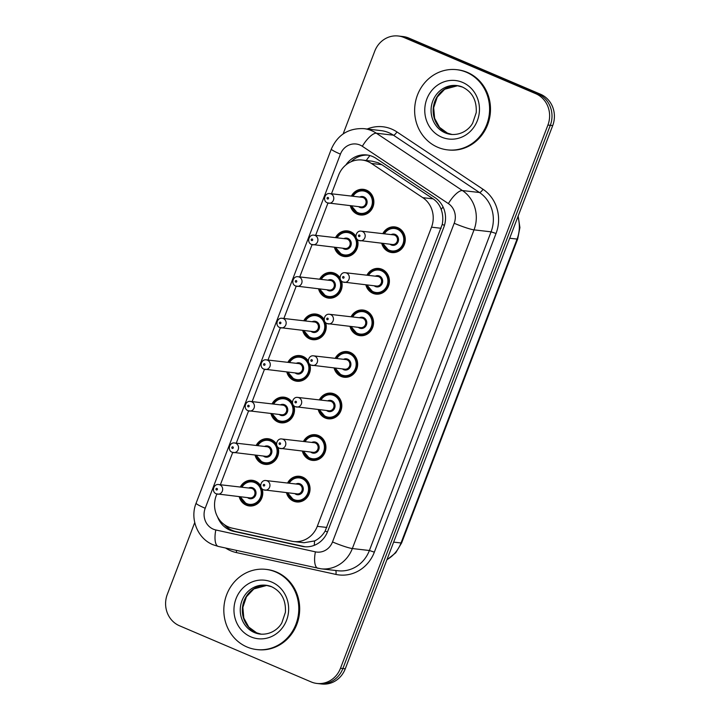 <?xml version="1.0" encoding="UTF-8"?>
<svg xmlns="http://www.w3.org/2000/svg" width="720" height="720" viewBox="0 0 720 720"><rect width="100%" height="100%" fill="white"/><g stroke="black" fill="none" stroke-linecap="round" stroke-linejoin="round"><path stroke-width="1.08" d="M366.939 275.211A12.915 11.979 96.6 0 1 378.9 268.461A12.915 11.979 96.6 0 1 382.005 269.289A12.915 11.979 96.6 0 1 389.025 284.364A12.915 11.979 96.6 0 1 375.948 294.12A12.915 11.979 96.6 0 1 372.843 293.292A12.915 11.979 96.6 0 1 365.832 284.832M351.072 316.773A12.915 11.979 96.6 0 1 363.024 310.032A12.915 11.979 96.6 0 1 366.138 310.851A12.915 11.979 96.6 0 1 373.149 325.935A12.915 11.979 96.6 0 1 360.072 335.682A12.915 11.979 96.6 0 1 356.967 334.863A12.915 11.979 96.6 0 1 349.965 326.394M335.196 358.344A12.915 11.979 96.6 0 1 347.157 351.594A12.915 11.979 96.6 0 1 350.262 352.422A12.915 11.979 96.6 0 1 357.273 367.497A12.915 11.979 96.6 0 1 344.205 377.253A12.915 11.979 96.6 0 1 341.091 376.425A12.915 11.979 96.6 0 1 334.089 367.965M319.329 399.906A12.915 11.979 96.6 0 1 331.281 393.156A12.915 11.979 96.6 0 1 334.386 393.984A12.915 11.979 96.6 0 1 341.406 409.068A12.915 11.979 96.6 0 1 328.329 418.815A12.915 11.979 96.6 0 1 325.224 417.996A12.915 11.979 96.6 0 1 318.222 409.527M303.453 441.477A12.915 11.979 96.6 0 1 315.414 434.727A12.915 11.979 96.6 0 1 318.519 435.546A12.915 11.979 96.6 0 1 325.53 450.63A12.915 11.979 96.6 0 1 312.453 460.386A12.915 11.979 96.6 0 1 309.348 459.558A12.915 11.979 96.6 0 1 302.346 451.098M287.577 483.039A12.915 11.979 96.6 0 1 299.538 476.289A12.915 11.979 96.6 0 1 302.643 477.117A12.915 11.979 96.6 0 1 309.663 492.192A12.915 11.979 96.6 0 1 296.586 501.948A12.915 11.979 96.6 0 1 293.481 501.12A12.915 11.979 96.6 0 1 286.47 492.66M382.815 233.649A12.915 11.979 96.6 0 1 394.776 226.899A12.915 11.979 96.6 0 1 397.881 227.718A12.915 11.979 96.6 0 1 404.892 242.802A12.915 11.979 96.6 0 1 391.815 252.558A12.915 11.979 96.6 0 1 388.71 251.73A12.915 11.979 96.6 0 1 381.708 243.27M335.529 237.645A12.915 11.979 96.6 0 1 347.49 230.895A12.915 11.979 96.6 0 1 350.595 231.723A12.915 11.979 96.6 0 1 355.923 236.277M357.408 239.499A12.915 11.979 96.6 0 1 344.538 256.554A12.915 11.979 96.6 0 1 341.424 255.735A12.915 11.979 96.6 0 1 334.422 247.266M319.662 279.216A12.915 11.979 96.6 0 1 331.614 272.466A12.915 11.979 96.6 0 1 334.728 273.285A12.915 11.979 96.6 0 1 340.047 277.839M341.541 281.07A12.915 11.979 96.6 0 1 328.662 298.125A12.915 11.979 96.6 0 1 325.557 297.297A12.915 11.979 96.6 0 1 318.555 288.837M303.786 320.778A12.915 11.979 96.6 0 1 315.747 314.028A12.915 11.979 96.6 0 1 318.852 314.856A12.915 11.979 96.6 0 1 324.18 319.41M325.665 322.632A12.915 11.979 96.6 0 1 312.795 339.687A12.915 11.979 96.6 0 1 309.681 338.859A12.915 11.979 96.6 0 1 302.679 330.399M287.91 362.34A12.915 11.979 96.6 0 1 299.871 355.599A12.915 11.979 96.6 0 1 302.976 356.418A12.915 11.979 96.6 0 1 308.304 360.972M309.798 364.203A12.915 11.979 96.6 0 1 296.919 381.249A12.915 11.979 96.6 0 1 293.814 380.43A12.915 11.979 96.6 0 1 286.803 371.961M272.043 403.911A12.915 11.979 96.6 0 1 283.995 397.161A12.915 11.979 96.6 0 1 287.109 397.989A12.915 11.979 96.6 0 1 292.428 402.543M293.922 405.765A12.915 11.979 96.6 0 1 281.043 422.82A12.915 11.979 96.6 0 1 277.938 421.992A12.915 11.979 96.6 0 1 270.936 413.532M256.167 445.473A12.915 11.979 96.6 0 1 268.128 438.723A12.915 11.979 96.6 0 1 271.233 439.551A12.915 11.979 96.6 0 1 276.561 444.105M278.046 447.327A12.915 11.979 96.6 0 1 265.176 464.382A12.915 11.979 96.6 0 1 262.062 463.563A12.915 11.979 96.6 0 1 255.06 455.094M240.3 487.044A12.915 11.979 96.6 0 1 252.252 480.294A12.915 11.979 96.6 0 1 255.366 481.113A12.915 11.979 96.6 0 1 260.685 485.667M262.179 488.898A12.915 11.979 96.6 0 1 249.3 505.953A12.915 11.979 96.6 0 1 246.195 505.125A12.915 11.979 96.6 0 1 239.193 496.665M351.405 196.083A12.915 11.979 96.6 0 1 363.357 189.333A12.915 11.979 96.6 0 1 366.471 190.152A12.915 11.979 96.6 0 1 373.482 205.236A12.915 11.979 96.6 0 1 360.405 214.992A12.915 11.979 96.6 0 1 357.3 214.164A12.915 11.979 96.6 0 1 350.298 205.704M304.029 542.718L314.631 540.927C318.951 538.848 322.461 535.545 325.152 531.045L442.233 224.433C443.241 219.24 442.899 214.254 441.198 209.484C439.65 205.029 436.959 201.492 433.134 198.864L381.753 164.646L378.216 162.756L372.123 161.181L362.133 160.029A24.21 22.464 -83.4 0 0 338.58 175.221L331.488 193.788M216.846 494.019L216.252 495.567A24.21 22.464 -83.4 0 0 232.182 528.138L291.636 541.188A24.21 22.464 -83.4 0 0 293.724 541.539A24.21 22.464 -83.4 0 0 317.277 526.347L431.523 227.169A24.21 22.464 -83.4 0 0 422.811 197.676L371.439 163.458A24.21 22.464 -83.4 0 0 367.956 161.577A24.21 22.464 -83.4 0 0 362.133 160.029M327.951 203.058L315.621 235.359M312.075 244.629L299.745 276.921M296.208 286.191L283.869 318.483M280.332 327.762L268.002 360.054M264.456 369.324L252.126 401.616M248.589 410.895L236.259 443.187M232.713 452.457L220.383 484.749M343.134 133.929L374.733 51.192A24.21 22.464 96.6 0 1 398.277 36A24.21 22.464 96.6 0 1 404.109 37.548L535.725 93.681A24.21 22.464 96.6 0 1 547.911 125.055L340.488 668.259L342.873 668.538A24.21 22.464 96.6 0 1 319.329 683.721A24.21 22.464 96.6 0 0 342.873 668.538L550.305 125.325L342.873 668.538L345.267 668.808A24.21 22.464 96.6 0 1 321.723 684L316.935 683.451A24.21 22.464 96.6 0 1 311.103 681.903L179.487 625.77A24.21 22.464 96.6 0 1 167.301 594.396L194.733 522.549M535.725 93.681L538.119 93.96A24.21 22.464 96.6 0 1 550.305 125.325A24.21 22.464 96.6 0 0 538.119 93.96L406.503 37.818L538.119 93.96L540.513 94.23A24.21 22.464 96.6 0 1 552.699 125.604L345.267 668.808M398.277 36L400.671 36.279A24.21 22.464 96.6 0 1 406.503 37.818A24.21 22.464 96.6 0 0 400.671 36.279L403.065 36.549A24.21 22.464 96.6 0 1 408.897 38.097L540.513 94.23M217.557 516.879A24.21 22.464 -83.4 0 0 233.622 531.324L301.995 546.336A24.21 22.464 -83.4 0 0 304.083 546.687A24.21 22.464 -83.4 0 0 327.636 531.495L443.826 227.223A24.21 22.464 -83.4 0 0 435.123 197.73L376.038 158.373A24.21 22.464 -83.4 0 0 372.555 156.492A24.21 22.464 -83.4 0 0 366.732 154.953A24.21 22.464 -83.4 0 0 345.852 164.997M351.18 161.703A24.21 22.464 96.6 0 1 367.92 155.124M340.488 668.259A24.21 22.464 96.6 0 1 316.935 683.451M305.289 546.786A24.21 22.464 96.6 0 1 304.389 546.615L236.016 531.603A24.21 22.464 96.6 0 1 224.406 524.682M437.787 147.294A40.356 37.44 96.6 0 1 415.872 100.161A40.356 37.44 96.6 0 1 456.732 69.687A40.356 37.44 96.6 0 1 466.443 72.261A40.356 37.44 96.6 0 1 488.358 119.394A40.356 37.44 96.6 0 1 447.507 149.868A40.356 37.44 96.6 0 1 437.787 147.294M456.732 69.687L457.623 69.786A40.356 37.44 96.6 0 1 467.343 72.369A40.356 37.44 96.6 0 1 489.258 119.493A40.356 37.44 96.6 0 1 448.398 149.967L447.507 149.868M246.978 646.983A40.356 37.44 96.6 0 1 225.063 599.85A40.356 37.44 96.6 0 1 265.914 569.376A40.356 37.44 96.6 0 1 275.625 571.95A40.356 37.44 96.6 0 1 297.549 619.083A40.356 37.44 96.6 0 1 256.689 649.557A40.356 37.44 96.6 0 1 246.978 646.983M265.914 569.376L266.814 569.475A40.356 37.44 96.6 0 1 276.525 572.058A40.356 37.44 96.6 0 1 298.449 619.182A40.356 37.44 96.6 0 1 257.589 649.656L256.689 649.557M381.753 164.646L371.439 163.458M228.051 528.003A24.21 8.991 -77.6 0 1 228.069 526.779M444.456 225.351A24.21 2.394 -159.1 0 1 442.233 224.433M441.198 209.484A24.21 8.154 -56.3 0 1 443.052 206.937M327.438 531.99A24.21 2.394 -159.1 0 1 325.152 531.045M366.255 160.506A24.21 8.154 -56.3 0 1 369.927 155.574M314.298 545.319A24.21 8.991 -77.6 0 1 314.631 540.927M433.134 198.864L422.811 197.676M441.108 228.276L431.523 227.169M326.862 527.454L317.277 526.347M509.688 238.239L517.068 239.085A8.073 0.801 20.9 0 0 517.68 239.013L401.634 542.898A8.073 0.801 -159.1 0 1 401.022 542.97L517.068 239.085A32.283 29.952 -83.4 0 0 517.878 216.792M386.964 559.62A32.283 29.952 -83.4 0 0 401.022 542.97L393.642 542.124M408.897 38.097L404.109 37.548M552.699 125.604L547.911 125.055M360.018 145.035A16.146 14.976 -83.4 0 0 340.434 154.134L205.2 508.266A16.146 14.976 -83.4 0 0 213.327 529.182A16.146 14.976 -83.4 0 0 215.82 529.974L315.414 551.844A16.146 14.976 -83.4 0 0 332.505 541.944L454.194 223.272A16.146 14.976 -83.4 0 0 448.389 203.607L362.331 146.286A16.146 14.976 -83.4 0 0 360.018 145.035M363.96 128.655A32.283 29.952 96.6 0 1 371.727 130.716A32.283 29.952 96.6 0 1 376.362 133.227L393.408 135.189A32.283 29.952 -83.4 0 0 388.773 132.678A32.283 29.952 -83.4 0 0 381.006 130.617L363.96 128.655C348.606 127.926 337.725 134.73 331.335 149.058A16.146 1.602 20.9 0 0 340.434 154.134M218.565 546.471A16.146 5.994 -77.6 0 1 218.34 546.435A16.146 5.994 -77.6 0 1 215.82 529.974M367.164 129.024A36.315 33.696 96.6 0 1 391.698 129.096A36.315 33.696 96.6 0 1 396.918 131.922L482.976 189.243A36.315 33.696 96.6 0 1 496.035 233.478L374.346 552.159A36.315 33.696 96.6 0 1 335.889 574.416L236.295 552.555A36.315 33.696 96.6 0 1 225.603 548.028M362.331 146.286A16.146 5.436 -56.3 0 1 376.362 133.227L462.42 190.548L479.466 192.501L393.408 135.189A4.032 1.359 123.7 0 0 396.918 131.922M448.389 203.607A16.146 5.436 -56.3 0 1 462.42 190.548A32.283 29.952 96.6 0 1 474.03 229.869L491.076 231.831A32.283 29.952 -83.4 0 0 479.466 192.501A4.032 1.359 123.7 0 0 482.976 189.243M454.194 223.272A16.146 1.602 20.9 0 0 474.03 229.869L352.341 548.541L369.387 550.503L491.076 231.831L496.035 233.478M332.505 541.944A16.146 1.602 20.9 0 0 352.341 548.541A32.283 29.952 96.6 0 1 320.94 568.8L337.986 570.762A32.283 29.952 -83.4 0 0 369.387 550.503L374.346 552.159M335.889 574.416A4.032 1.503 102.4 0 0 335.574 570.483M236.295 552.555A4.032 1.503 102.4 0 0 236.493 550.422M318.159 568.332A16.146 5.994 -77.6 0 1 317.934 568.296A16.146 5.994 -77.6 0 1 315.414 551.844M320.94 568.8L218.34 546.435L212.976 544.716C197.514 538.533 189.711 518.796 196.101 503.199A16.146 1.602 20.9 0 0 205.2 508.266M304.389 546.615L301.995 546.336M236.016 531.603L233.622 531.324M352.512 196.209A12.105 11.232 96.6 0 1 363.564 190.17A12.105 11.232 96.6 0 1 366.48 190.944A12.105 11.232 96.6 0 1 373.059 205.083A12.105 11.232 96.6 0 1 360.801 214.218A12.105 11.232 96.6 0 1 357.885 213.453M351.918 205.893A11.295 10.485 -83.4 0 0 357.876 212.661A11.295 10.485 -83.4 0 0 371.583 206.298A11.295 10.485 -83.4 0 0 365.895 191.655A11.295 10.485 -83.4 0 0 353.025 196.263M359.757 197.037A5.652 5.238 96.6 0 1 366.732 204.228A5.652 5.238 96.6 0 1 358.65 206.667M329.841 193.599C324.675 192.636 322.317 201.069 327.42 202.869L361.035 206.937A4.842 4.491 -83.4 0 0 363.303 197.622A4.842 4.491 -83.4 0 0 362.142 197.316L329.841 193.599A4.842 4.491 96.6 0 1 333.639 199.566A4.842 4.491 96.6 0 1 327.564 202.914M327.501 198.99A0.81 0.747 -83.4 0 0 328.482 198.531A0.81 0.747 -83.4 0 0 328.077 197.487A0.81 0.747 -83.4 0 0 327.096 197.946A0.81 0.747 -83.4 0 0 327.501 198.99M364.644 214.668L357.858 213.444A12.105 11.232 96.6 0 1 351.405 205.83M382.761 243.387L389.268 251.01A12.105 11.232 96.6 0 1 382.815 243.396M383.922 233.775A12.105 11.232 96.6 0 1 394.974 227.736A12.105 11.232 96.6 0 1 397.89 228.501A12.105 11.232 96.6 0 1 404.469 242.64A12.105 11.232 96.6 0 1 392.211 251.784A12.105 11.232 96.6 0 1 389.295 251.01M383.328 243.45A11.295 10.485 -83.4 0 0 389.286 250.227A11.295 10.485 -83.4 0 0 402.993 243.864A11.295 10.485 -83.4 0 0 397.305 229.221A11.295 10.485 -83.4 0 0 384.435 233.829M391.167 234.603A5.652 5.238 96.6 0 1 398.142 241.794A5.652 5.238 96.6 0 1 390.06 244.224M361.251 231.165C356.085 230.202 353.727 238.635 358.83 240.435L392.445 244.503A4.842 4.491 -83.4 0 0 394.713 235.188A4.842 4.491 -83.4 0 0 393.552 234.882L361.251 231.165A4.842 4.491 96.6 0 1 365.049 237.132A4.842 4.491 96.6 0 1 358.983 240.48M359.487 235.053A0.81 0.747 -83.4 0 0 358.506 235.503A0.81 0.747 -83.4 0 0 358.92 236.556A0.81 0.747 -83.4 0 0 359.892 236.097A0.81 0.747 -83.4 0 0 359.487 235.053M456.723 85.545L462.465 87.066C472.257 91.872 476.847 100.386 476.235 112.608L472.653 123.156C469.71 128.646 462.042 135.306 451.098 134.424A24.597 22.824 96.6 0 1 445.176 132.849A24.597 22.824 96.6 0 1 431.82 104.121A24.597 22.824 96.6 0 1 456.723 85.545A24.597 22.824 96.6 0 1 462.312 86.976M441.666 137.151A29.439 27.315 96.6 0 1 426.843 99A29.439 27.315 96.6 0 1 462.564 82.404A29.439 27.315 96.6 0 1 477.387 120.555A29.439 27.315 96.6 0 1 441.666 137.151M457.767 85.689L444.69 89.244L437.256 97.056L433.674 107.667L434.619 118.332L439.578 127.386L447.453 133.137L452.151 134.514A24.597 22.824 96.6 0 1 447.273 133.092A24.597 22.824 96.6 0 1 433.782 104.922A24.597 22.824 96.6 0 1 457.758 85.689M336.636 237.771A12.105 11.232 96.6 0 1 347.697 231.732A12.105 11.232 96.6 0 1 350.613 232.506A12.105 11.232 96.6 0 1 357.183 246.645A12.105 11.232 96.6 0 1 344.925 255.789A12.105 11.232 96.6 0 1 342.018 255.015A12.105 11.232 96.6 0 1 335.529 247.392M336.051 247.455A11.295 10.485 -83.4 0 0 342 254.232A11.295 10.485 -83.4 0 0 355.707 247.86A11.295 10.485 -83.4 0 0 350.019 233.226A11.295 10.485 -83.4 0 0 337.158 237.834M343.881 238.608A5.652 5.238 96.6 0 1 350.865 245.799A5.652 5.238 96.6 0 1 342.774 248.229M313.965 235.161C308.799 234.198 306.441 242.631 311.544 244.44L345.159 248.499A4.842 4.491 -83.4 0 0 347.436 239.193A4.842 4.491 -83.4 0 0 346.266 238.878L313.965 235.161A4.842 4.491 96.6 0 1 317.763 241.128A4.842 4.491 96.6 0 1 311.697 244.476M311.634 240.552A0.81 0.747 -83.4 0 0 312.615 240.102A0.81 0.747 -83.4 0 0 312.201 239.049A0.81 0.747 -83.4 0 0 311.229 239.508A0.81 0.747 -83.4 0 0 311.634 240.552M320.769 279.342A12.105 11.232 96.6 0 1 331.821 273.303A12.105 11.232 96.6 0 1 334.737 274.068A12.105 11.232 96.6 0 1 341.316 288.207A12.105 11.232 96.6 0 1 329.058 297.351A12.105 11.232 96.6 0 1 326.142 296.577A12.105 11.232 96.6 0 1 319.662 288.963M320.175 289.017A11.295 10.485 -83.4 0 0 326.133 295.794A11.295 10.485 -83.4 0 0 339.84 289.431A11.295 10.485 -83.4 0 0 334.152 274.788A11.295 10.485 -83.4 0 0 321.282 279.396M328.014 280.17A5.652 5.238 96.6 0 1 334.989 287.361A5.652 5.238 96.6 0 1 326.907 289.791M298.098 276.732C292.932 275.769 290.565 284.202 295.668 286.002L329.283 290.07A4.842 4.491 -83.4 0 0 331.56 280.755A4.842 4.491 -83.4 0 0 330.39 280.449L298.098 276.732A4.842 4.491 96.6 0 1 301.887 282.699A4.842 4.491 96.6 0 1 295.821 286.047M295.758 282.123A0.81 0.747 -83.4 0 0 296.739 281.664A0.81 0.747 -83.4 0 0 296.334 280.62A0.81 0.747 -83.4 0 0 295.353 281.07A0.81 0.747 -83.4 0 0 295.758 282.123M304.893 320.904A12.105 11.232 96.6 0 1 315.954 314.865A12.105 11.232 96.6 0 1 318.861 315.639A12.105 11.232 96.6 0 1 325.44 329.778A12.105 11.232 96.6 0 1 313.182 338.922A12.105 11.232 96.6 0 1 310.266 338.148A12.105 11.232 96.6 0 1 303.786 330.525M304.308 330.588A11.295 10.485 -83.4 0 0 310.257 337.365A11.295 10.485 -83.4 0 0 323.964 330.993A11.295 10.485 -83.4 0 0 318.276 316.35A11.295 10.485 -83.4 0 0 305.415 320.967M312.138 321.741A5.652 5.238 96.6 0 1 319.113 328.923A5.652 5.238 96.6 0 1 311.031 331.362M282.222 318.294C277.056 317.331 274.698 325.764 279.801 327.573L313.416 331.632A4.842 4.491 -83.4 0 0 315.684 322.326A4.842 4.491 -83.4 0 0 314.523 322.011L282.222 318.294A4.842 4.491 96.6 0 1 286.02 324.261A4.842 4.491 96.6 0 1 279.954 327.609M279.891 323.685A0.81 0.747 -83.4 0 0 280.863 323.226A0.81 0.747 -83.4 0 0 280.458 322.182A0.81 0.747 -83.4 0 0 279.477 322.641A0.81 0.747 -83.4 0 0 279.891 323.685M289.017 362.466A12.105 11.232 96.6 0 1 300.078 356.427A12.105 11.232 96.6 0 1 302.994 357.201A12.105 11.232 96.6 0 1 309.564 371.34A12.105 11.232 96.6 0 1 297.306 380.484A12.105 11.232 96.6 0 1 294.399 379.71A12.105 11.232 96.6 0 1 287.91 372.096M288.432 372.15A11.295 10.485 -83.4 0 0 294.381 378.927A11.295 10.485 -83.4 0 0 308.097 372.564A11.295 10.485 -83.4 0 0 302.409 357.921A11.295 10.485 -83.4 0 0 289.539 362.529M296.262 363.303A5.652 5.238 96.6 0 1 303.246 370.494A5.652 5.238 96.6 0 1 295.155 372.924M266.355 359.865C261.189 358.902 258.822 367.326 263.925 369.135L297.54 373.203A4.842 4.491 -83.4 0 0 299.817 363.888A4.842 4.491 -83.4 0 0 298.647 363.582L266.355 359.865A4.842 4.491 96.6 0 1 270.144 365.823A4.842 4.491 96.6 0 1 264.078 369.171M264.015 365.247A0.81 0.747 -83.4 0 0 264.996 364.797A0.81 0.747 -83.4 0 0 264.591 363.753A0.81 0.747 -83.4 0 0 263.61 364.203A0.81 0.747 -83.4 0 0 264.015 365.247M368.046 275.337A12.105 11.232 96.6 0 1 379.107 269.298A12.105 11.232 96.6 0 1 382.023 270.072A12.105 11.232 96.6 0 1 388.593 284.211A12.105 11.232 96.6 0 1 376.335 293.355A12.105 11.232 96.6 0 1 373.428 292.581A12.105 11.232 96.6 0 1 366.939 284.958M367.461 285.021A11.295 10.485 -83.4 0 0 373.41 291.798A11.295 10.485 -83.4 0 0 387.117 285.426A11.295 10.485 -83.4 0 0 381.438 270.783A11.295 10.485 -83.4 0 0 368.568 275.4M375.291 276.174A5.652 5.238 96.6 0 1 382.275 283.356A5.652 5.238 96.6 0 1 374.184 285.795M345.375 272.727C340.209 271.764 337.851 280.197 342.954 282.006L376.569 286.065A4.842 4.491 -83.4 0 0 378.846 276.759A4.842 4.491 -83.4 0 0 377.676 276.444L345.375 272.727A4.842 4.491 96.6 0 1 349.173 278.694A4.842 4.491 96.6 0 1 343.107 282.042M343.62 276.615A0.81 0.747 -83.4 0 0 342.639 277.074A0.81 0.747 -83.4 0 0 343.044 278.118A0.81 0.747 -83.4 0 0 344.025 277.668A0.81 0.747 -83.4 0 0 343.62 276.615M352.179 316.899A12.105 11.232 96.6 0 1 363.231 310.86A12.105 11.232 96.6 0 1 366.147 311.634A12.105 11.232 96.6 0 1 372.726 325.773A12.105 11.232 96.6 0 1 360.468 334.917A12.105 11.232 96.6 0 1 357.552 334.143A12.105 11.232 96.6 0 1 351.072 326.529M351.585 326.583A11.295 10.485 -83.4 0 0 357.543 333.36A11.295 10.485 -83.4 0 0 371.25 326.997A11.295 10.485 -83.4 0 0 365.562 312.354A11.295 10.485 -83.4 0 0 352.692 316.962M359.424 317.736A5.652 5.238 96.6 0 1 366.399 324.927A5.652 5.238 96.6 0 1 358.317 327.357M329.508 314.298C324.342 313.335 321.984 321.759 327.087 323.568L360.702 327.636A4.842 4.491 -83.4 0 0 362.97 318.321A4.842 4.491 -83.4 0 0 361.809 318.015L329.508 314.298A4.842 4.491 96.6 0 1 333.306 320.256A4.842 4.491 96.6 0 1 327.231 323.604M327.744 318.186A0.81 0.747 -83.4 0 0 326.763 318.636A0.81 0.747 -83.4 0 0 327.168 319.68A0.81 0.747 -83.4 0 0 328.149 319.23A0.81 0.747 -83.4 0 0 327.744 318.186M335.142 368.082L341.649 375.705A12.105 11.232 96.6 0 1 335.196 368.091M336.303 358.47A12.105 11.232 96.6 0 1 347.364 352.431A12.105 11.232 96.6 0 1 350.271 353.205A12.105 11.232 96.6 0 1 356.85 367.344A12.105 11.232 96.6 0 1 344.592 376.488A12.105 11.232 96.6 0 1 341.676 375.714M335.718 368.154A11.295 10.485 -83.4 0 0 341.667 374.922A11.295 10.485 -83.4 0 0 355.374 368.559A11.295 10.485 -83.4 0 0 349.686 353.916A11.295 10.485 -83.4 0 0 336.825 358.533M343.548 359.307A5.652 5.238 96.6 0 1 350.523 366.489A5.652 5.238 96.6 0 1 342.441 368.928M313.632 355.86C308.466 354.897 306.108 363.33 311.211 365.13L344.826 369.198A4.842 4.491 -83.4 0 0 347.094 359.883A4.842 4.491 -83.4 0 0 345.933 359.577L313.632 355.86A4.842 4.491 96.6 0 1 317.43 361.827A4.842 4.491 96.6 0 1 311.364 365.175M311.868 359.748A0.81 0.747 -83.4 0 0 310.896 360.207A0.81 0.747 -83.4 0 0 311.301 361.251A0.81 0.747 -83.4 0 0 312.282 360.792A0.81 0.747 -83.4 0 0 311.868 359.748M265.914 585.234L271.647 586.755C281.448 591.561 286.038 600.075 285.417 612.297L281.844 622.845C278.901 628.335 271.224 634.995 260.289 634.113A24.597 22.824 96.6 0 1 254.367 632.538A24.597 22.824 96.6 0 1 241.002 603.81A24.597 22.824 96.6 0 1 265.914 585.234A24.597 22.824 96.6 0 1 271.503 586.665M250.848 636.84A29.439 27.315 96.6 0 1 236.034 598.689A29.439 27.315 96.6 0 1 271.755 582.093A29.439 27.315 96.6 0 1 286.578 620.244A29.439 27.315 96.6 0 1 250.848 636.84M261.324 634.203A24.597 22.824 96.6 0 1 256.455 632.781A24.597 22.824 96.6 0 1 242.964 604.611A24.597 22.824 96.6 0 1 266.949 585.378L253.872 588.933L246.447 596.745L242.865 607.356L243.801 618.021L248.769 627.075L256.644 632.826L261.333 634.203M273.15 404.037A12.105 11.232 96.6 0 1 284.202 397.998A12.105 11.232 96.6 0 1 287.118 398.772A12.105 11.232 96.6 0 1 293.697 412.911A12.105 11.232 96.6 0 1 281.439 422.055A12.105 11.232 96.6 0 1 278.523 421.281A12.105 11.232 96.6 0 1 272.043 413.658M272.556 413.721A11.295 10.485 -83.4 0 0 278.514 420.489A11.295 10.485 -83.4 0 0 292.221 414.126A11.295 10.485 -83.4 0 0 286.533 399.483A11.295 10.485 -83.4 0 0 273.663 404.1M280.395 404.874A5.652 5.238 96.6 0 1 287.37 412.056A5.652 5.238 96.6 0 1 279.288 414.495M250.479 401.427C245.313 400.464 242.955 408.897 248.058 410.697L281.673 414.765A4.842 4.491 -83.4 0 0 283.941 405.45A4.842 4.491 -83.4 0 0 282.78 405.144L250.479 401.427A4.842 4.491 96.6 0 1 254.277 407.394A4.842 4.491 96.6 0 1 248.202 410.742M248.139 406.818A0.81 0.747 -83.4 0 0 249.12 406.359A0.81 0.747 -83.4 0 0 248.715 405.315A0.81 0.747 -83.4 0 0 247.734 405.774A0.81 0.747 -83.4 0 0 248.139 406.818M257.274 445.599A12.105 11.232 96.6 0 1 268.335 439.56A12.105 11.232 96.6 0 1 271.251 440.334A12.105 11.232 96.6 0 1 277.821 454.473A12.105 11.232 96.6 0 1 265.563 463.617A12.105 11.232 96.6 0 1 262.656 462.843M256.689 455.283A11.295 10.485 -83.4 0 0 262.638 462.06A11.295 10.485 -83.4 0 0 276.345 455.688A11.295 10.485 -83.4 0 0 270.657 441.054A11.295 10.485 -83.4 0 0 257.796 445.662M264.519 446.436A5.652 5.238 96.6 0 1 271.503 453.627A5.652 5.238 96.6 0 1 263.412 456.057M234.603 442.989C229.437 442.026 227.079 450.459 232.182 452.268L265.797 456.327A4.842 4.491 -83.4 0 0 268.074 447.021A4.842 4.491 -83.4 0 0 266.904 446.706L234.603 442.989A4.842 4.491 96.6 0 1 238.401 448.956A4.842 4.491 96.6 0 1 232.335 452.304M232.272 448.38A0.81 0.747 -83.4 0 0 233.253 447.93A0.81 0.747 -83.4 0 0 232.839 446.886A0.81 0.747 -83.4 0 0 231.867 447.336A0.81 0.747 -83.4 0 0 232.272 448.38M262.593 462.816A12.105 11.232 96.6 0 1 256.167 455.22M241.407 487.17A12.105 11.232 96.6 0 1 252.459 481.131A12.105 11.232 96.6 0 1 255.375 481.905A12.105 11.232 96.6 0 1 261.954 496.035A12.105 11.232 96.6 0 1 249.696 505.179A12.105 11.232 96.6 0 1 246.78 504.405M240.813 496.845A11.295 10.485 -83.4 0 0 246.771 503.622A11.295 10.485 -83.4 0 0 260.478 497.259A11.295 10.485 -83.4 0 0 254.79 482.616A11.295 10.485 -83.4 0 0 241.92 487.224M248.652 487.998A5.652 5.238 96.6 0 1 255.627 495.189A5.652 5.238 96.6 0 1 247.545 497.619M218.736 484.56C213.57 483.597 211.203 492.03 216.306 493.83L249.921 497.898A4.842 4.491 -83.4 0 0 252.198 488.583A4.842 4.491 -83.4 0 0 251.028 488.277L218.736 484.56A4.842 4.491 96.6 0 1 222.525 490.527A4.842 4.491 96.6 0 1 216.459 493.875M216.396 489.951A0.81 0.747 -83.4 0 0 217.377 489.492A0.81 0.747 -83.4 0 0 216.972 488.448A0.81 0.747 -83.4 0 0 215.991 488.898A0.81 0.747 -83.4 0 0 216.396 489.951M253.539 505.62L246.753 504.405A12.105 11.232 96.6 0 1 240.3 496.791M320.427 400.032A12.105 11.232 96.6 0 1 331.488 393.993A12.105 11.232 96.6 0 1 334.404 394.767A12.105 11.232 96.6 0 1 340.974 408.906A12.105 11.232 96.6 0 1 328.725 418.05A12.105 11.232 96.6 0 1 325.809 417.276A12.105 11.232 96.6 0 1 319.32 409.653M319.842 409.716A11.295 10.485 -83.4 0 0 325.791 416.493A11.295 10.485 -83.4 0 0 339.507 410.121A11.295 10.485 -83.4 0 0 333.819 395.487A11.295 10.485 -83.4 0 0 320.949 400.095M327.681 400.869A5.652 5.238 96.6 0 1 334.656 408.06A5.652 5.238 96.6 0 1 326.574 410.49M297.765 397.422C292.599 396.459 290.232 404.892 295.335 406.701L328.95 410.769A4.842 4.491 -83.4 0 0 331.227 401.454A4.842 4.491 -83.4 0 0 330.057 401.139L297.765 397.422A4.842 4.491 96.6 0 1 301.554 403.389A4.842 4.491 96.6 0 1 295.488 406.737M296.001 401.319A0.81 0.747 -83.4 0 0 295.02 401.769A0.81 0.747 -83.4 0 0 295.425 402.813A0.81 0.747 -83.4 0 0 296.406 402.363A0.81 0.747 -83.4 0 0 296.001 401.319M304.56 441.603A12.105 11.232 96.6 0 1 315.612 435.564A12.105 11.232 96.6 0 1 318.528 436.338A12.105 11.232 96.6 0 1 325.107 450.468A12.105 11.232 96.6 0 1 312.849 459.612A12.105 11.232 96.6 0 1 309.933 458.847A12.105 11.232 96.6 0 1 303.453 451.224M303.966 451.278A11.295 10.485 -83.4 0 0 309.924 458.055A11.295 10.485 -83.4 0 0 323.631 451.692A11.295 10.485 -83.4 0 0 317.943 437.049A11.295 10.485 -83.4 0 0 305.073 441.657M311.805 442.431A5.652 5.238 96.6 0 1 318.78 449.622A5.652 5.238 96.6 0 1 310.698 452.052M281.889 438.993C276.723 438.03 274.365 446.463 279.468 448.263L313.083 452.331A4.842 4.491 -83.4 0 0 315.351 443.016A4.842 4.491 -83.4 0 0 314.19 442.71L281.889 438.993A4.842 4.491 96.6 0 1 285.687 444.96A4.842 4.491 96.6 0 1 279.621 448.308M280.125 442.881A0.81 0.747 -83.4 0 0 279.144 443.331A0.81 0.747 -83.4 0 0 279.558 444.384A0.81 0.747 -83.4 0 0 280.53 443.925A0.81 0.747 -83.4 0 0 280.125 442.881M288.684 483.165A12.105 11.232 96.6 0 1 299.745 477.126A12.105 11.232 96.6 0 1 302.661 477.9A12.105 11.232 96.6 0 1 309.231 492.039A12.105 11.232 96.6 0 1 296.973 501.183A12.105 11.232 96.6 0 1 294.066 500.409A12.105 11.232 96.6 0 1 287.577 492.786M288.099 492.849A11.295 10.485 -83.4 0 0 294.048 499.626A11.295 10.485 -83.4 0 0 307.755 493.254A11.295 10.485 -83.4 0 0 302.076 478.62A11.295 10.485 -83.4 0 0 289.206 483.228M295.929 484.002A5.652 5.238 96.6 0 1 302.913 491.184A5.652 5.238 96.6 0 1 294.822 493.623M266.013 480.555C260.847 479.592 258.489 488.025 263.592 489.834L297.207 493.893A4.842 4.491 -83.4 0 0 299.484 484.587A4.842 4.491 -83.4 0 0 298.314 484.272L266.013 480.555A4.842 4.491 96.6 0 1 269.811 486.522A4.842 4.491 96.6 0 1 263.745 489.87M264.258 484.443A0.81 0.747 -83.4 0 0 263.277 484.902A0.81 0.747 -83.4 0 0 263.682 485.946A0.81 0.747 -83.4 0 0 264.663 485.496A0.81 0.747 -83.4 0 0 264.258 484.443M304.029 542.727L293.724 541.539M401.634 542.898L395.712 552.807L386.856 559.899M518.157 216.072L519.912 227.565L517.68 239.013M331.335 149.058L196.101 503.199M352.458 196.2L356.373 191.916L363.564 190.17L367.407 190.611M351.351 205.821L357.858 213.444M398.826 228.177L394.974 227.736L387.783 229.482L383.868 233.766M389.268 251.01L396.054 252.225M348.768 256.23L341.982 255.006L335.475 247.392M336.582 237.771L340.506 233.487L347.697 231.732L351.54 232.173M332.901 297.792L326.115 296.577L319.608 288.954M320.715 279.333L324.63 275.049L331.821 273.303L335.664 273.744M317.025 339.363L310.239 338.139L303.732 330.516M304.839 320.895L308.754 316.611L315.954 314.865L319.797 315.306M301.149 380.925L294.363 379.701L287.856 372.087M288.963 362.466L292.887 358.182L300.078 356.427L303.921 356.877M382.95 269.739L379.107 269.298L371.916 271.044L367.992 275.328M366.885 284.949L373.392 292.572L380.178 293.796M367.074 311.31L363.231 310.86L356.04 312.615L352.125 316.899M351.018 326.52L357.525 334.134L364.311 335.358M351.207 352.872L347.364 352.431L340.173 354.177L336.249 358.461M341.649 375.705L348.435 376.929M285.282 422.496L278.496 421.272L271.989 413.649M273.096 404.028L277.011 399.744L284.202 397.998L288.045 398.439M269.406 464.058L262.62 462.834L256.113 455.22M257.22 445.599L261.144 441.315L268.335 439.56L272.178 440.001M241.353 487.161L245.268 482.877L252.459 481.131L256.302 481.572M240.246 496.782L246.753 504.405M335.331 394.434L331.488 393.993L324.297 395.748L320.382 400.032M319.275 409.653L325.773 417.267L332.568 418.491M319.464 436.005L315.612 435.564L308.421 437.31L304.506 441.594M303.399 451.215L309.906 458.838L316.692 460.062M303.588 477.567L299.745 477.126L292.554 478.881L288.63 483.156M287.523 492.786L294.03 500.4L300.816 501.624"/></g></svg>
